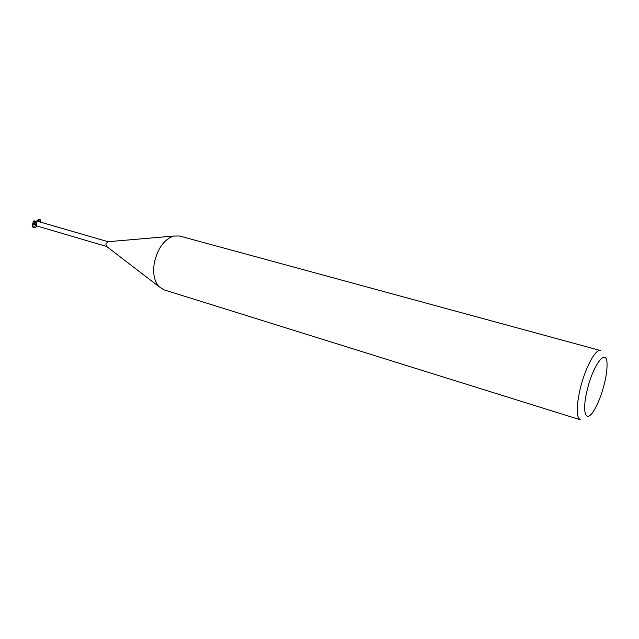 <?xml version="1.0" encoding="UTF-8"?>
<svg xmlns="http://www.w3.org/2000/svg" width="639" height="639" viewBox="0 0 639 639"><rect width="100%" height="100%" fill="white"/><g stroke="black" fill="none" stroke-linecap="round" stroke-linejoin="round"><path stroke-width="0.96" d="M154.247 263.284C157.458 248.691 163.896 239.617 173.552 236.055L179.559 235.999L600.5 350.555C595.596 348.463 584.997 368.216 580.084 389.263C576.17 407.099 576.242 417.267 580.284 419.767L163.856 289.786L158.823 286.512C154.295 281.168 152.769 273.428 154.247 263.284M106.593 246.43L105.81 244.122L107.975 241.726M587.161 390.253C593.304 363.703 607.314 346.594 607.042 364.757C607.098 369.869 606.235 376.123 604.446 383.52C601.499 395.134 597.832 404.399 593.447 411.316C585.731 423.585 581.73 411.931 587.161 390.253M33.675 221.038L34.69 222.188L34.658 223.275L35.057 221.893L34.139 220.687M36.119 221.813C37.27 220.112 38.564 219.265 40.017 219.281L38.036 221.406L35.041 221.893L34.642 222.644L36.111 222.372L36.742 223.93L35.976 224.736L36.695 225.918L106.641 246.47M35.145 222.236L36.591 224.241M34.905 221.693L34.746 223.586L35.912 224.696C35.393 226.254 34.282 226.613 32.597 225.783C31.99 224.353 32.701 223.618 34.746 223.586L34.642 222.644M34.506 224.217L32.717 223.203L33.771 220.974M32.757 223.099L35.273 224.393M34.833 221.565L35.8 221.861M35.896 225.136L33.803 224.353M34.865 224.313L35.353 224.433M34.69 222.188L34.953 221.765M35.089 224.321C28.34 224.265 35.033 230.959 36.679 225.91M39.961 221.965L40.529 220.894L40.017 219.281M34.258 224.736L35.968 224.752M107.56 241.758L173.552 236.055M38.02 221.406L108.031 241.718M35.976 224.736L35.792 224.664C33.923 223.554 31.223 225.807 32.477 225.751L32.597 225.783M35.912 224.696L35.433 224.481M106.274 246.183L158.823 286.512M33.907 220.894L33.156 221.557M35.912 221.845L35.281 221.661M34.818 224.305L35.464 224.497"/></g></svg>
